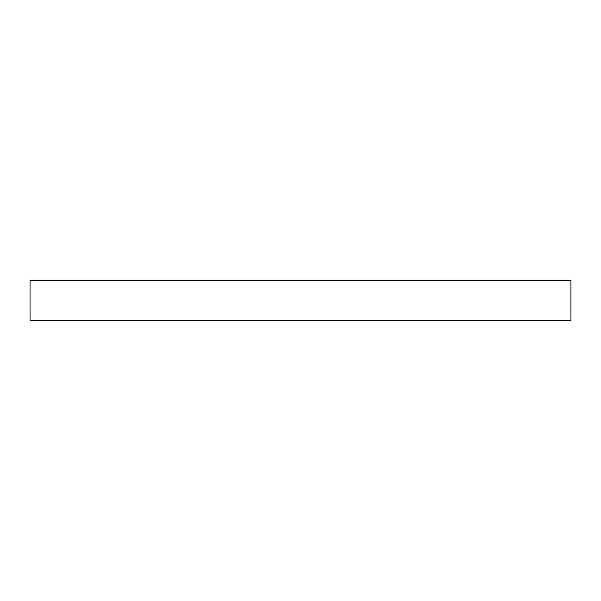 <?xml version="1.0" encoding="UTF-8"?>
<svg xmlns="http://www.w3.org/2000/svg" width="601" height="601" viewBox="0 0 601 601"><rect width="100%" height="100%" fill="white"/><g stroke="black" fill="none" stroke-linecap="round" stroke-linejoin="round"><path stroke-width="0.9" d="M570.95 320.273L570.95 280.727L30.05 280.727L30.05 320.273L570.95 320.273"/></g></svg>
